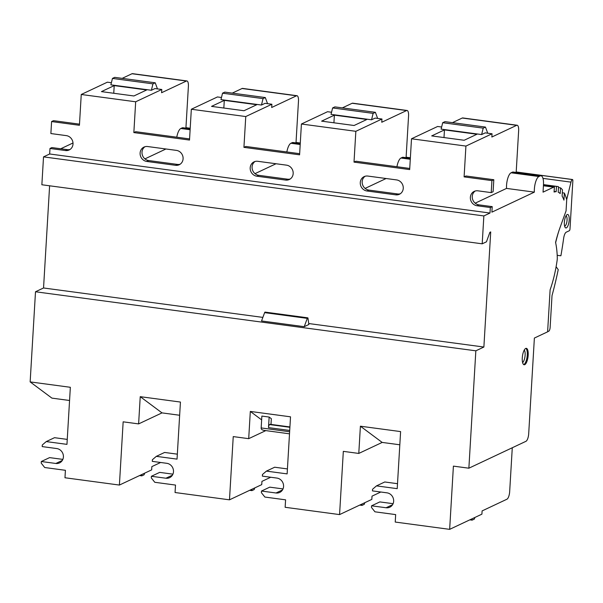 <?xml version="1.0" encoding="UTF-8"?>
<svg xmlns="http://www.w3.org/2000/svg" width="603" height="603" viewBox="0 0 603 603"><rect width="100%" height="100%" fill="white"/><g stroke="black" fill="none" stroke-linecap="round" stroke-linejoin="round"><path stroke-width="0.9" d="M534.364 192.138L506.535 188.407A10.952 3.708 -82.4 0 1 511.088 172.79L538.916 176.521A10.952 3.708 -82.4 0 0 534.364 192.138L491.89 212.15L492.214 206.633L490.329 207.53L489.998 213.04L483.855 215.934L482.196 243.816L486.455 241.818L489.885 232.321L490.714 231.929L483.877 347.034L475.842 350.818L468.87 468.199L525.944 441.313A6.633 2.246 97.6 0 0 528.695 433.715L534.379 338.057L547.614 331.823L550.109 289.847A59.689 20.216 -82.4 0 0 557.097 260.586A6.633 2.246 97.6 0 0 557.285 257.504A49.74 16.846 -82.4 0 0 555.574 242.414A66.322 22.462 -82.4 0 1 560.036 227.557L566.051 210.937L566.707 199.91A49.74 16.846 -82.4 0 0 564.355 193.058L562.305 192.787M538.916 176.521L540.19 175.918A11.02 3.731 -82.4 0 1 541.019 175.774A11.02 3.731 -82.4 0 1 543.476 184.842L543.047 192.146L553.682 187.141A49.74 16.846 -82.4 0 1 554.391 186.847L554.082 192.033A44.434 15.052 97.6 0 1 556.17 191.694L556.479 186.433A49.74 16.846 -82.4 0 1 557.406 186.478A49.74 16.846 -82.4 0 1 558.529 186.749L558.205 192.176A44.434 15.052 97.6 0 1 560.187 193.586L560.534 187.857A49.74 16.846 -82.4 0 1 562.478 189.892L562.109 196.103A44.434 15.052 97.6 0 1 563.941 200.121L564.355 193.058M525.718 348.444A8.291 2.811 97.6 0 0 522.349 357.059A8.291 2.811 97.6 0 0 524.135 364.762A8.291 2.811 97.6 0 0 524.753 364.657A8.291 2.811 97.6 0 0 528.122 356.034A8.291 2.811 97.6 0 0 526.336 348.33A8.291 2.811 97.6 0 0 525.718 348.444M468.87 468.199L453.403 466.127L449.65 529.351L481.91 514.155L482.106 510.914L506.919 499.224A6.633 2.246 97.6 0 0 509.671 491.626L512.279 447.75M555.642 242.723A66.322 22.462 -82.4 0 1 558.883 230.889M566.684 199.623L570.973 182.136A4.085 1.387 97.6 0 1 572.353 179.543A1.658 0.565 -82.4 0 1 572.481 179.521A1.658 0.565 -82.4 0 1 572.85 180.885L570.001 228.839A1.658 0.565 97.6 0 1 569.315 230.738L566.255 232.178A6.633 2.246 -82.4 0 0 563.654 238.268A165.795 56.162 -82.4 0 1 560.896 255.77L557.202 255.34M565.652 227.889A6.799 2.299 -82.4 0 1 565.117 227.391A6.799 2.299 -82.4 0 1 564.498 220.909A6.799 2.299 -82.4 0 1 566.797 214.819A6.799 2.299 -82.4 0 1 567.905 214.54A6.799 2.299 -82.4 0 1 568.961 222.183A6.799 2.299 -82.4 0 1 565.652 227.889M556.109 266.714L558.227 269.647A165.795 56.162 -82.4 0 1 552.016 295.613L550.132 327.391A3.317 1.123 97.6 0 1 548.76 331.19L547.614 331.733M565.968 215.927A5.141 1.741 -82.4 0 1 566.081 215.964A5.141 1.741 -82.4 0 1 566.933 221.414A5.141 1.741 -82.4 0 1 564.604 226.11M554.391 186.847L543.446 185.377M556.479 186.433L543.491 184.684M560.534 187.857L558.476 187.586M232.261 93.118L242.074 88.498A6.633 2.246 -82.4 0 1 242.572 88.407L296.993 95.711A6.633 2.246 97.6 0 1 298.477 101.168L295.998 142.911M122.175 78.36L131.989 73.732A6.633 2.246 -82.4 0 1 132.487 73.649L186.915 80.945A6.633 2.246 97.6 0 1 188.392 86.402L185.912 128.145M452.431 122.65L462.245 118.03A6.633 2.246 -82.4 0 1 462.742 117.939L517.163 125.243A6.633 2.246 97.6 0 1 518.648 130.7L516.168 172.443M342.346 107.884L352.16 103.264A6.633 2.246 -82.4 0 1 352.657 103.173L407.078 110.477A6.633 2.246 97.6 0 1 408.563 115.934L406.083 157.677M286.847 151.964A10.952 3.708 -82.4 0 1 290.925 143.258L292.199 142.662A11.02 3.731 -82.4 0 1 293.02 142.512L300.264 143.484M276.023 163.752L255.009 173.649M490.329 207.53L477.033 205.744A7.628 7.01 64.8 0 1 470.498 199.337A7.628 7.01 64.8 0 1 474.222 191.385A7.628 7.01 64.8 0 1 477.915 190.827L491.211 192.613L491.927 180.614L464.099 176.883L465.923 146.077L411.502 138.78L409.671 169.579L354.014 162.117L355.845 131.311L301.417 124.014L299.585 154.82L243.929 147.351L245.82 146.461L299.653 153.682M256.863 176.212A7.628 7.01 64.8 0 1 250.328 169.812A7.628 7.01 64.8 0 1 254.059 161.86A7.628 7.01 64.8 0 1 257.752 161.295L286.508 165.154A7.628 7.01 64.8 0 1 293.043 171.561A7.628 7.01 64.8 0 1 289.312 179.513A7.628 7.01 64.8 0 1 285.618 180.071L256.863 176.212L258.755 175.322L287.51 179.181A7.628 7.01 64.8 0 0 290.224 178.993M258.755 175.322A7.628 7.01 64.8 0 1 252.348 169.473A7.628 7.01 64.8 0 1 255.039 161.491M489.998 213.04L49.665 153.984L49.989 148.466L51.881 147.577L67.34 149.65A7.628 7.01 64.8 0 0 70.054 149.461M243.929 147.351L245.76 116.552L191.332 109.249L189.508 140.054L133.843 132.585L135.675 101.786L81.254 94.483L79.423 125.288L51.594 121.557L50.878 133.549L66.338 135.63A7.628 7.01 64.8 0 1 72.873 142.029A7.628 7.01 64.8 0 1 69.149 149.981A7.628 7.01 64.8 0 1 65.456 150.539L49.989 148.466M147.667 146.537L176.423 150.388A7.628 7.01 64.8 0 1 182.958 156.795A7.628 7.01 64.8 0 1 179.227 164.747A7.628 7.01 64.8 0 1 175.533 165.305L146.778 161.446A7.628 7.01 64.8 0 1 140.243 155.046A7.628 7.01 64.8 0 1 143.974 147.094A7.628 7.01 64.8 0 1 147.667 146.537M367.83 176.061L396.593 179.92A7.628 7.01 64.8 0 1 403.121 186.327A7.628 7.01 64.8 0 1 399.397 194.279A7.628 7.01 64.8 0 1 395.704 194.837L366.948 190.978A7.628 7.01 64.8 0 1 360.413 184.578A7.628 7.01 64.8 0 1 364.137 176.619A7.628 7.01 64.8 0 1 367.83 176.061M483.855 215.934L43.522 156.878L49.665 153.984M482.196 243.816L41.863 184.759L43.522 156.878M483.877 347.034L308.721 323.54M262.87 317.397L43.544 287.978L35.502 291.762L475.842 350.818M49.612 185.799L43.544 287.978M308.849 324.497L304.221 326.683L261.544 320.962L264.627 312.64A1.327 0.452 -82.4 0 1 265.079 312.105L307.749 317.826A1.327 0.452 -82.4 0 1 307.96 318.06L308.849 324.497M35.502 291.762L30.15 381.903L70.347 387.292L66.956 444.366L46.243 441.584L42.3 444.976L42.202 446.597L56.735 448.549A7.628 7.01 64.8 0 1 63.27 454.948A7.628 7.01 64.8 0 1 59.546 462.908A7.628 7.01 64.8 0 1 55.853 463.466L41.313 461.514L41.223 463.134L44.697 467.521L65.418 470.302L64.973 477.757L119.402 485.061L123.155 421.829L138.615 423.901L140.235 396.668L180.433 402.058L177.041 459.124L156.328 456.35L152.386 459.742L152.288 461.363L166.82 463.315A7.628 7.01 64.8 0 1 173.355 469.714A7.628 7.01 64.8 0 1 169.624 477.666A7.628 7.01 64.8 0 1 165.931 478.224L151.398 476.28L151.3 477.9L154.783 482.287L175.503 485.068L175.058 492.523L229.479 499.827L233.24 436.595L248.7 438.667L250.32 411.434L290.518 416.824L287.126 473.89L266.405 471.116L262.463 474.508L262.373 476.129L276.905 478.073A7.628 7.01 64.8 0 1 283.433 484.48A7.628 7.01 64.8 0 1 279.709 492.432A7.628 7.01 64.8 0 1 276.016 492.99L261.483 491.046L261.385 492.666L264.868 497.053L285.588 499.834L285.144 507.289L339.564 514.593L343.326 451.361L358.785 453.433L382.166 442.421L399.819 444.788M358.785 453.433L360.398 426.2L400.603 431.59L397.211 488.656L376.491 485.875L372.548 489.274L372.45 490.895L386.99 492.839A7.628 7.01 64.8 0 1 393.518 499.246A7.628 7.01 64.8 0 1 389.794 507.198A7.628 7.01 64.8 0 1 386.101 507.756L371.569 505.811L371.471 507.432L374.953 511.819L395.666 514.6L395.229 522.055L449.65 529.351M250.32 411.434L261.642 419.876M270.996 424.406L271.335 418.686L269.142 417.05L261.868 416.078L261.167 427.934C260.986 429.261 262.071 430.09 264.431 430.414L289.508 433.836M269.142 417.05L268.508 427.61A2.653 0.897 -82.4 0 1 269.609 424.572L289.915 427.007M289.915 426.947L270.28 424.316A2.653 0.897 97.6 0 0 270.084 424.346M266.405 471.116L274.682 467.219L287.42 468.923M261.483 491.046L269.76 487.149L283.018 488.927M380.802 492.01L372.021 496.148L371.825 499.39L339.564 514.593M364.845 502.683L364.25 504.327L361.988 505.397L361.777 504.123M360.398 426.2L382.166 442.421M376.491 485.875L384.767 481.978L397.505 483.689M371.569 505.811L379.837 501.915L393.103 503.686M474.93 517.442L474.335 519.093L472.074 520.155L471.863 518.889M472.074 520.155L469.812 519.854M361.988 505.397L359.727 505.088M248.7 438.667L265.727 430.648M270.717 477.244L261.936 481.382L261.74 484.624L229.479 499.827M138.615 423.901L162.003 412.889L179.649 415.256M160.632 462.486L151.85 466.616L151.662 469.865L119.402 485.061M30.15 381.903L51.918 398.123L69.564 400.49M60.737 148.768L73.001 142.986M81.254 94.483L107.364 82.181L111.397 82.724M186.915 80.945A6.633 2.246 97.6 0 0 186.417 81.036L161.596 92.726L161.792 89.485L135.675 101.786M176.762 137.198A10.952 3.708 -82.4 0 1 180.84 128.492L182.114 127.896A11.02 3.731 -82.4 0 1 182.935 127.746L190.179 128.718M165.938 148.986L144.924 158.883M133.843 132.585L135.735 131.695L189.576 138.916M146.778 161.446L148.67 160.556L177.425 164.415A7.628 7.01 64.8 0 0 180.139 164.227M148.67 160.556A7.628 7.01 64.8 0 1 142.263 154.707A7.628 7.01 64.8 0 1 144.954 146.725M191.332 109.249L217.449 96.947L221.474 97.49M296.993 95.711A6.633 2.246 97.6 0 0 296.495 95.802L271.682 107.492L271.878 104.244L245.76 116.552M267.551 103.663L265.297 97.55L224.791 92.123L222.537 93.186L220.962 99.601L261.468 105.035L265.071 103.332L271.878 104.244M224.293 100.369L211.532 106.377L243.996 110.733L256.757 104.718L224.293 100.369L223.834 108.027M265.297 97.55L263.044 98.613L261.468 105.035M222.537 93.186L263.044 98.613M157.466 88.905L155.22 82.792L114.706 77.357L112.452 78.42L110.877 84.835L151.383 90.269L154.986 88.566L161.792 89.485M114.208 85.603L101.447 91.618L133.911 95.967L146.68 89.96L114.208 85.603L113.756 93.269M155.22 82.792L152.958 83.855L151.383 90.269M112.452 78.42L152.958 83.855M51.594 121.557L53.479 120.668L79.49 124.15M525.861 348.383A8.291 2.811 -82.4 0 1 527.12 356.599A8.291 2.811 -82.4 0 1 523.826 364.529A8.291 2.811 -82.4 0 1 523.69 364.589M46.243 441.584L54.511 437.688L67.257 439.399M41.313 461.514L49.589 457.617L62.848 459.396M144.682 473.151L144.079 474.802L141.826 475.865L141.615 474.599M141.826 475.865L139.564 475.563M140.235 396.668L162.003 412.889M156.328 456.35L164.596 452.454L177.335 454.157M151.398 476.28L159.674 472.383L172.933 474.162M254.76 487.917L254.165 489.568L251.911 490.631L251.692 489.357M251.911 490.631L249.65 490.322M304.221 326.683L307.304 318.369A1.327 0.452 -82.4 0 1 307.749 317.826M301.417 124.014L327.535 111.713L331.56 112.248M407.078 110.477A6.633 2.246 97.6 0 0 406.58 110.56L381.767 122.251L381.955 119.01L355.845 131.311M396.932 166.73A10.952 3.708 -82.4 0 1 401.003 158.024L402.276 157.421A11.02 3.731 -82.4 0 1 403.106 157.277L410.349 158.25M386.108 178.518L365.094 188.415M354.014 162.117L355.906 161.227L409.739 168.448M366.948 190.978L368.84 190.088L397.596 193.947A7.628 7.01 64.8 0 0 400.309 193.759M368.84 190.088A7.628 7.01 64.8 0 1 362.433 184.239A7.628 7.01 64.8 0 1 365.124 176.257M411.502 138.78L437.62 126.479L441.645 127.014M517.163 125.243A6.633 2.246 97.6 0 0 516.665 125.326L491.852 137.017L492.04 133.776L465.923 146.077M511.088 172.79L512.362 172.187A11.02 3.731 -82.4 0 1 513.191 172.043L541.019 175.774M506.535 188.407L475.179 203.181M464.099 176.883L465.983 175.993L493.819 179.724L493.103 191.724L491.211 192.613M492.214 206.633L478.918 204.854A7.628 7.01 64.8 0 1 472.518 199.005A7.628 7.01 64.8 0 1 475.202 191.015M491.927 180.614L493.819 179.724M487.721 133.195L485.468 127.082L444.961 121.648L442.7 122.711L441.125 129.125L481.631 134.559L485.242 132.864L492.04 133.776M444.456 129.894L431.695 135.909L464.167 140.265L476.928 134.25L444.456 129.894L444.004 137.559M485.468 127.082L483.207 128.145L481.631 134.559M442.7 122.711L483.207 128.145M377.636 118.429L375.383 112.316L334.876 106.882L332.615 107.945L331.039 114.366L371.554 119.793L375.156 118.098L381.955 119.01M334.379 115.135L321.61 121.143L354.082 125.499L366.843 119.484L334.379 115.135L333.919 122.793M375.383 112.316L373.129 113.379L371.554 119.793M332.615 107.945L373.129 113.379M556.17 191.694L554.119 191.415M572.353 179.543L516.191 172.006M570.973 182.136L542.979 178.375M553.682 187.141L543.424 185.762M300.249 143.74L292.199 142.662M300.204 144.501L290.925 143.258M289.628 431.748L261.167 427.934M268.508 427.61L289.704 430.452M269.609 424.572L289.892 427.293M276.016 492.99L282.49 489.945M386.101 507.756L392.576 504.703M190.201 128.288L185.943 127.715M410.372 157.813L406.105 157.247M300.286 143.054L296.02 142.481M131.989 73.732L186.417 81.036M190.164 128.974L182.114 127.896M190.118 129.735L180.84 128.492M242.074 88.498L296.495 95.802M175.533 165.305L177.425 164.415M65.456 150.539L67.34 149.65M524.278 350.041A6.633 2.246 -82.4 0 1 524.987 356.516A6.633 2.246 -82.4 0 1 522.597 362.569M55.853 463.466L62.328 460.413M165.931 478.224L172.405 475.179M307.304 318.369L264.627 312.64M352.16 103.264L406.58 110.56M410.326 158.506L402.276 157.421M410.281 159.267L401.003 158.024M462.245 118.03L516.665 125.326M512.362 172.187L540.19 175.918M477.033 205.744L478.918 204.854M395.704 194.837L397.596 193.947M285.618 180.071L287.51 179.181M572.481 179.521L516.191 171.968M557.406 186.478L543.491 184.608M190.209 128.251L185.943 127.678M410.372 157.775L406.105 157.202M300.286 143.017L296.028 142.444"/></g></svg>
